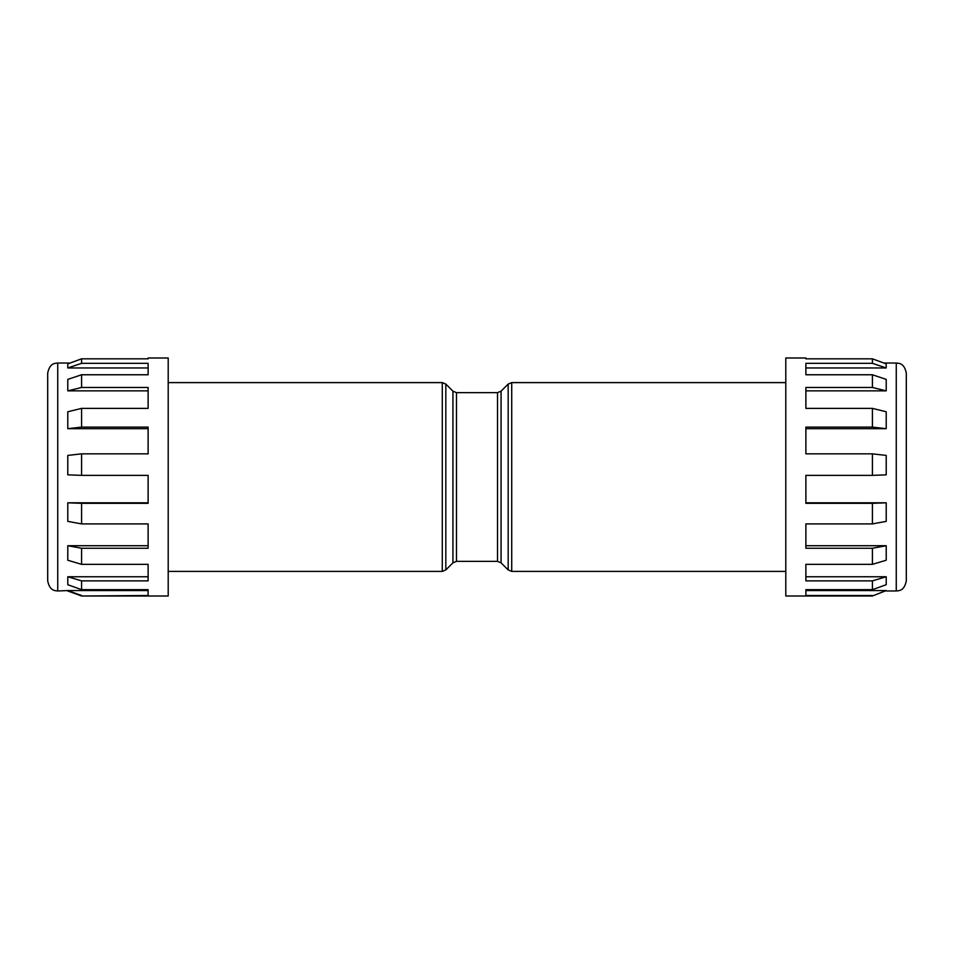 <?xml version="1.0" encoding="UTF-8"?>
<svg xmlns="http://www.w3.org/2000/svg" width="954" height="954" viewBox="0 0 954 954"><rect width="100%" height="100%" fill="white"/><g stroke="black" fill="none" stroke-linecap="round" stroke-linejoin="round"><path stroke-width="1.43" d="M906.3 373.062L906.3 580.938C904.154 591.182 899.026 590.574 896.259 590.979L896.259 363.021C899.026 363.426 904.154 362.818 906.3 373.062M47.7 567.38L47.7 373.062C49.846 362.818 54.974 363.426 57.741 363.021L57.741 590.979C54.974 590.574 49.846 591.182 47.7 580.938L47.7 477L47.7 580.938M805.88 367.958L886.218 367.958L886.218 363.891L872.421 358.835L872.421 363.331L805.88 363.331L805.88 374.767L872.421 374.767L886.218 379.394L886.218 390.866L872.421 387.479L872.421 374.767M805.88 390.866L886.218 390.866M805.88 428.68L886.218 428.68L886.218 411.758L872.421 408.384L872.421 427.118L805.88 427.118L805.88 453.854L872.421 453.854L886.218 455.416L886.218 474.842L872.421 475.366L872.421 453.854M67.782 474.842L67.782 455.416L81.579 453.854L81.579 475.366L67.782 474.842M148.12 428.68L67.782 428.68L67.782 411.758L81.579 408.384L81.579 427.118L67.782 428.68M148.12 390.866L67.782 390.866L67.782 379.394L81.579 374.767L81.579 387.479L67.782 390.866M148.12 367.958L67.782 367.958L67.782 363.891L81.579 358.835L81.579 363.331L67.782 367.958M81.579 475.366L148.12 475.366L148.12 503.33L81.579 503.33L81.579 523.913L148.12 523.913L148.12 548.264L81.579 548.264L81.579 564.339L148.12 564.339L148.12 580.867L81.579 580.867L81.579 589.655L148.12 589.655L148.12 595.511L81.579 596L168.202 596L168.202 358L148.12 358L148.12 358.835L81.579 358.835L70.155 363.021L57.741 363.021M81.579 374.767L148.12 374.767L148.12 363.331L81.579 363.331M81.579 408.384L148.12 408.384L148.12 387.479L81.579 387.479M81.579 453.854L148.12 453.854L148.12 427.118L81.579 427.118M872.421 596L886.218 590.562L872.421 596L785.798 596L785.798 358L805.88 358L805.88 358.835L872.421 358.835L883.845 363.021L896.259 363.021M872.421 595.511L805.88 595.511L805.88 589.655L872.421 589.655L872.421 580.867L805.88 580.867L805.88 564.339L872.421 564.339L872.421 548.264L805.88 548.264L805.88 523.913L872.421 523.913L872.421 503.33L805.88 503.33L805.88 475.366L872.421 475.366M872.421 387.479L805.88 387.479L805.88 408.384L872.421 408.384M886.218 367.958L872.421 363.331M886.218 428.68L872.421 427.118M872.421 503.33L886.218 502.806L805.88 502.806M886.218 502.806L886.218 521.373L872.421 523.913M872.421 548.264L886.218 545.724L805.88 545.724M886.218 545.724L886.218 560.236L872.421 564.339M872.421 580.867L886.218 576.765L805.88 576.765M886.218 576.765L886.218 584.719L872.421 589.655M805.88 589.655L805.88 590.562L886.218 590.562M148.12 502.806L67.782 502.806L81.579 503.33M148.12 545.724L67.782 545.724L81.579 548.264M81.579 523.913L67.782 521.373L67.782 502.806M148.12 576.765L67.782 576.765L81.579 580.867M81.579 564.339L67.782 560.236L67.782 545.724M148.12 589.655L148.12 590.562L67.782 590.562L81.579 595.511M81.579 589.655L67.782 584.719L67.782 576.765M57.741 590.979L67.782 590.562M168.202 571.398L442.286 571.398L442.286 382.602L445.828 384.08L445.828 569.92L452.935 562.824L452.935 391.176L445.828 384.08M501.065 562.824L508.172 569.92L508.172 384.08L501.065 391.176L501.065 562.824L497.511 561.357L497.511 392.643L456.489 392.643L456.489 561.357L452.935 562.824M785.798 382.602L511.714 382.602L511.714 571.398L508.172 569.92M511.714 382.602L508.172 384.08M442.286 382.602L168.202 382.602M497.511 561.357L456.489 561.357M785.798 571.398L511.714 571.398M886.218 590.979L896.259 590.979M67.782 590.979L81.579 596M501.065 391.176L497.511 392.643M456.489 392.643L452.935 391.176M442.286 571.398L445.828 569.92"/></g></svg>
